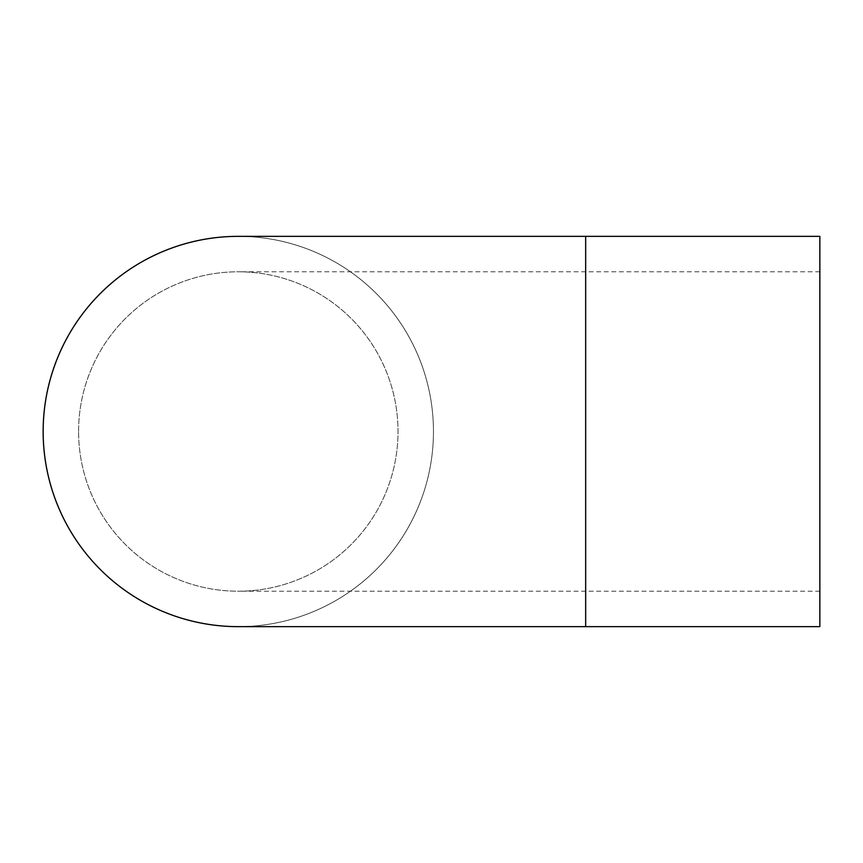 <?xml version="1.0" encoding="UTF-8"?>
<svg xmlns="http://www.w3.org/2000/svg" width="863" height="863" viewBox="0 0 863 863"><rect width="100%" height="100%" fill="white"/><g stroke="black" fill="none" stroke-linecap="round" stroke-linejoin="round"><path stroke-width="0.65" stroke-dasharray="4.32 3.24" d="M819.85 626.646L819.85 236.354M819.85 431.5L819.85 271.791L819.85 431.5M78.587 431.5A159.709 159.709 0 0 1 318.156 293.183A159.709 159.709 0 0 1 318.156 569.817A159.709 159.709 0 0 1 78.587 431.5A159.709 159.709 0 0 1 238.296 271.791A159.709 159.709 0 0 1 398.016 431.5A159.709 159.709 0 0 1 238.296 591.209A159.709 159.709 0 0 1 78.587 431.5A159.709 159.709 0 0 1 238.296 271.791A159.709 159.709 0 0 1 398.016 431.5A159.709 159.709 0 0 1 238.296 591.209A159.709 159.709 0 0 1 78.587 431.5M43.15 431.5A195.146 195.146 0 0 1 335.88 262.492A195.146 195.146 0 0 1 335.88 600.508A195.146 195.146 0 0 1 43.15 431.5M238.296 236.354A195.146 195.146 0 0 1 433.453 431.5A195.146 195.146 0 0 1 238.296 626.646A195.146 195.146 0 0 0 433.453 431.5A195.146 195.146 0 0 0 238.296 236.354M585.664 626.646L585.664 236.354M585.664 431.5L585.664 271.791L585.664 431.5M819.85 271.791L238.296 271.791M819.85 591.209L238.296 591.209"/><path stroke-width="1.29" d="M585.664 626.646L585.664 236.354L819.85 236.354L819.85 626.646L238.296 626.646A195.146 195.146 0 0 1 43.15 431.5A195.146 195.146 0 0 1 238.296 236.354L238.296 236.354A195.146 195.146 0 0 0 43.15 431.5A195.146 195.146 0 0 0 238.296 626.646M585.664 236.354L238.296 236.354"/></g></svg>
